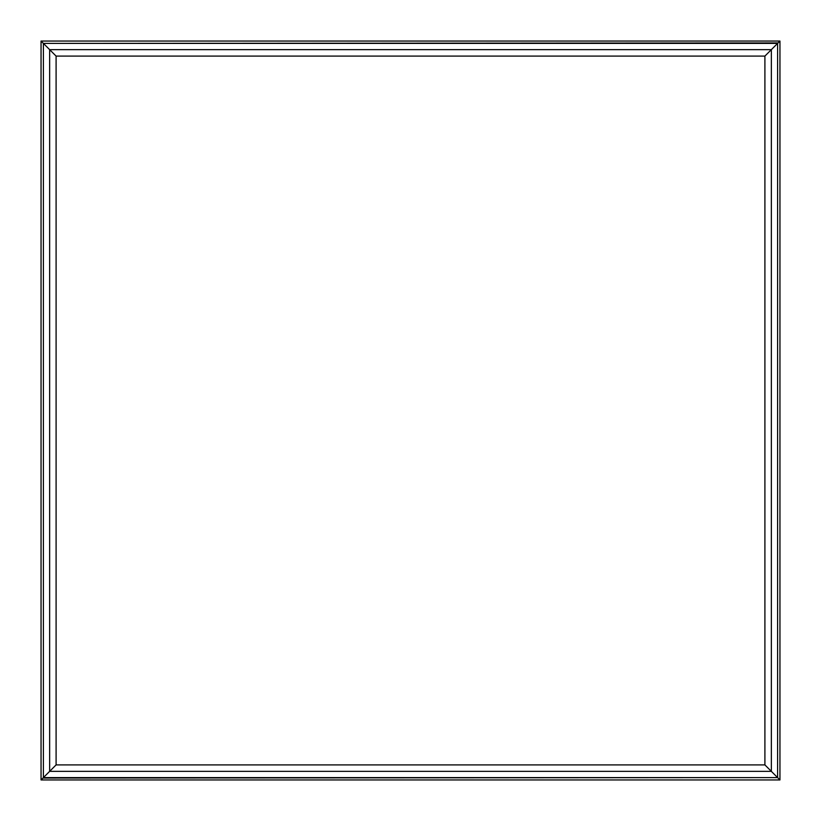 <?xml version="1.0" encoding="UTF-8"?>
<svg xmlns="http://www.w3.org/2000/svg" width="821" height="821" viewBox="0 0 821 821"><rect width="100%" height="100%" fill="white"/><g stroke="black" fill="none" stroke-linecap="round" stroke-linejoin="round"><path stroke-width="1.23" d="M778.062 778.062L764.905 764.905L56.095 764.905L41.05 779.95L779.95 779.95L777.6 777.6L43.4 777.6L49.65 771.35L771.35 771.35L777.6 777.6L42.938 778.062L49.65 771.35L771.35 771.35L764.905 764.905L779.95 779.95L779.95 41.05L41.05 41.05L56.095 56.095L764.905 56.095L779.95 41.05L41.05 41.05L43.4 43.4L777.6 43.4L771.35 49.65L49.65 49.65L43.4 43.4L778.062 42.938L771.35 49.65L49.65 49.65L56.095 56.095L41.05 41.05L41.05 779.95L779.95 779.95L779.95 41.05L777.6 43.4L777.6 777.6L771.35 771.35L771.35 49.65L769.626 51.374L777.6 43.4L777.6 777.6M56.095 764.905L764.905 764.905L764.905 56.095L56.095 56.095L56.095 764.905L49.65 771.35L56.095 764.905L56.095 56.095L49.65 49.65L49.65 771.35L43.4 777.6L43.4 43.4L49.65 49.65L49.65 771.35L56.095 764.905M42.938 42.938L41.05 41.05L41.05 779.95L43.4 777.6L43.4 43.4M767.953 53.047L764.905 56.095L766.362 54.638L764.905 56.095L764.905 764.905L771.35 771.35L771.35 49.65L767.953 53.047M41.738 41.738L41.224 41.224L41.738 41.738M41.224 779.776L41.738 779.262L41.224 779.776M779.262 779.262L779.776 779.776L779.262 779.262M779.776 41.224L779.262 41.738L779.776 41.224"/></g></svg>
